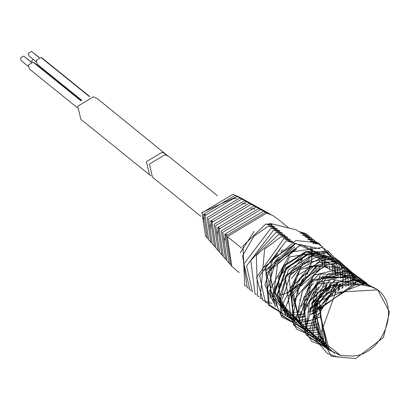 <?xml version="1.0" encoding="UTF-8"?>
<svg xmlns="http://www.w3.org/2000/svg" width="410" height="410" viewBox="0 0 410 410"><rect width="100%" height="100%" fill="white"/><g stroke="black" fill="none" stroke-linecap="round" stroke-linejoin="round"><path stroke-width="0.61" d="M39.944 67.332L40.293 66.748M81.723 100.235L37.172 64.221L36.259 60.301L40.969 57.482L42.148 58.061L89.728 96.519M77.326 107.733L29.315 68.926L28.403 65L33.118 62.182L34.296 62.766L81.236 100.706M166.05 154.201L162.119 152.264L146.411 161.663L149.45 174.737L80.821 119.259L77.782 106.19L93.49 96.786L97.421 98.728L167.429 155.559M149.45 174.737L151.064 175.798M33.097 59.235L31.836 60.782L31.713 62.141M36.013 61.592L28.961 55.888L28.351 53.274L31.493 51.393L39.334 57.487M28.162 66.292L21.11 60.593L20.5 57.979L23.642 56.098L31.483 62.187M265.465 211.504L258.561 208.613L221.297 230.922L225.546 259.079L226.32 259.93M251.12 209.1L251.151 208.818L254.917 208.946M244.857 200.09L241.972 198.496L236.918 196.523L205.046 215.604L208.68 239.686L210.842 242.172L207.127 217.566L239.691 198.076L245.846 200.674M211.616 243.017L210.842 242.172M249.762 202.801L246.876 201.207L241.633 199.157L208.587 218.94L212.354 243.914L214.517 246.4L210.668 220.908L244.411 200.71L250.751 203.38M215.291 247.245L214.517 246.4M254.666 205.507L251.781 203.913L246.354 201.792L212.129 222.281L216.029 248.142L218.192 250.628L214.21 224.244L249.126 203.345L255.655 206.086M218.971 251.473L218.192 250.628M259.566 208.213L256.686 206.625L251.069 204.431L215.67 225.618L219.709 252.365L221.866 254.851L217.756 227.581L253.841 205.979L260.56 208.798M222.645 255.702L221.866 254.851M264.47 210.924L261.585 209.331L255.784 207.065L219.212 228.959L223.383 256.593L225.546 259.079M269.375 213.63L266.49 212.037L260.504 209.7L222.753 232.296L227.058 260.821L229.221 263.307L224.839 234.259L263.276 211.252L270.364 214.21M280.322 247.983L280.209 248.301M279.979 248.916L278.908 251.376M278.082 253.006L270 263.169M268.652 264.301L264.645 267.094M229.995 264.153L229.221 263.307M272.834 215.542L265.219 212.334L226.294 235.637L230.733 265.044L231.814 266.29L227.34 236.616L266.608 213.113L272.834 215.542L276.427 217.961L288.901 228.042M263.548 270.513L266.649 268.852M267.551 268.294L271.953 264.973M273.762 263.271L278.984 256.711M280.296 254.456L282.48 249.531M239.194 272.742L231.814 266.29M207.942 238.789L207.163 237.949L203.585 214.23L234.976 195.437L240.942 197.968M284.432 236.216L284.386 235.586M226.643 234.71L225.69 234.469L226.458 235.196M219.56 228.032L218.602 227.796L219.37 228.519M212.477 221.354L211.519 221.118L212.288 221.841M205.395 214.676L204.436 214.44L205.205 215.163M225.69 234.469L223.921 242.192L224.552 242.838M217.577 235.673L216.946 235.027L218.602 227.796M210.607 228.513L209.976 227.863L211.519 221.118M203.637 221.349L203.001 220.698L204.436 214.44M233.172 198.66L233.203 198.368L236.611 198.496M233.618 198.609L233.203 198.368M242.587 203.832L242.177 203.596L242.146 203.878M251.555 209.054L251.151 208.818M242.177 203.596L245.764 203.724M302.841 252.883L302.739 255.281M302.129 259.52L301.268 262.82M300.899 263.938L300.571 264.85M297.716 270.738L291.407 278.656M286.293 282.777L285.483 283.3M281.885 285.288L281.491 285.473M280.753 285.806L278.221 286.79M217.459 195.76L169.038 156.62L165.112 154.678L149.404 164.082L152.443 177.156L200.859 216.29M310.836 241.577L310.257 241.111L316.766 242.11L308.238 239.476L307.654 239.004L314.162 240.009L305.071 236.918L311.569 237.908L303.046 235.278L302.518 234.858L309.012 235.842L299.951 232.777L306.454 233.772L297.926 231.143L296.379 229.892L270.405 223.465L267.448 224.219M254.128 231.373L240.255 252.826M270.405 223.465L272.276 224.977L265.772 223.983L274.3 226.602L273.332 226.827M313.404 243.653L312.866 243.217L319.364 244.211L310.841 241.582M274.305 226.617L274.885 227.089L268.376 226.089L276.904 228.724L277.462 229.169L270.964 228.18L279.487 230.809L280.01 231.23L273.521 230.246L282.034 232.87L282.587 233.316L276.084 232.316L285.186 235.417L278.687 234.423L287.21 237.057L287.794 237.523L281.291 236.524L290.367 239.604L283.874 238.615L292.919 241.664L286.426 240.68L259.576 275.679L265.357 302.349L268.191 303.267M295.2 243.504L286.426 240.68M272.014 303.467L262.754 300.243L256.573 277.421L283.874 238.615M261.703 298.654L260.176 298.157L264.604 249.08L281.291 236.524M259.135 296.589L257.629 296.097L256.306 255.527L278.687 234.423M256.573 294.513L255.051 294.016L250.802 260.586L276.084 232.316M251.386 290.306L249.844 289.803L243.955 263.881L270.964 228.18M248.793 288.22L247.266 287.723L242.607 255.727L253.851 236.232L268.376 226.089M246.225 286.154L244.719 285.662L242.986 245.903L265.772 223.983M283.694 294.129L282.972 294.021M288.748 298.321L288.174 298.229M299.182 306.67L298.49 306.562M307.28 306.485L307.674 306.285M311.313 304.174L315.587 300.955M317.325 299.382L323.885 291.274M325.033 289.291L327.267 284.458M328.559 280.481L328.671 280.045M329.768 270.231L329.655 268.299M329.589 267.617L329.368 265.993M329.209 265.116L328.943 263.856M328.656 262.733L328.405 261.867M327.938 260.473L327.769 260.017M326.872 257.921L326.232 256.665M326.011 256.265L325.33 255.112M324.781 254.272L324.33 253.631M310.001 308.171L313.214 306.127M314.25 305.388L319.436 300.94M325.899 292.93L330.885 282.367M332.853 271.533L332.889 270.282M332.889 269.519L332.848 268.063M332.787 267.028L332.694 266.008M332.541 264.716L332.454 264.132M331.68 260.463L331.459 259.673M331.388 259.417L331.162 258.7M304.712 304.415L305.05 304.246M308.658 302.149L309.494 301.586M314.747 297.296L321.225 289.281M322.47 287.128L324.674 282.321M325.95 278.375L326.063 277.949M327.154 268.119L327.042 266.192M326.98 265.562L326.755 263.886M326.601 263.02L326.329 261.754M326.042 260.632L325.801 259.791M325.325 258.377L325.171 257.957M324.254 255.814L323.618 254.559M323.418 254.185L322.701 252.985M322.178 252.176L321.742 251.555M307.372 306.116L307.818 305.86M311.656 303.308L316.797 298.895M323.218 290.946L326.452 285.001M328.133 280.727L328.292 280.235M325.381 249.726L324.479 248.342M306.106 300.017L306.885 299.495M312.061 295.267L318.662 287.097M321.696 281.157L322.065 280.235M324.577 265.993L324.464 264.081M324.402 263.451L324.182 261.79M324.028 260.909L323.767 259.689M323.475 258.531L323.244 257.726M322.772 256.306L322.608 255.866M309.022 301.227L310.016 300.474M323.336 283.992L323.864 282.864M325.525 278.621L325.683 278.139M322.819 247.65L321.922 246.277M299.592 300.166L299.976 299.971M303.6 297.85L304.338 297.347M309.54 293.099L316.095 284.986M319.154 279.005L319.498 278.144M322.014 263.891L321.901 261.98M321.84 261.339L321.619 259.72M321.46 258.807L321.209 257.623M320.917 256.465L320.676 255.63M320.21 254.241L320.036 253.769M319.872 253.344L319.298 252.001M302.298 301.827L302.667 301.611M306.48 299.074L307.413 298.367M320.794 281.844L321.312 280.737M322.978 276.483L323.126 276.038M325.063 265.906L325.14 264.004M325.14 263.292L325.104 261.759M325.043 260.755L324.956 259.73M324.797 258.408L324.72 257.89M320.261 245.585L319.364 244.211M301.002 295.794L301.801 295.256M306.982 291.033L313.594 282.854M316.617 276.909L316.95 276.068M319.452 261.841L319.334 259.919M319.267 259.238L319.052 257.659M318.888 256.747L318.626 255.517M318.339 254.4L318.088 253.529M317.945 253.078L317.442 251.658M299.7 299.761L300.125 299.51M303.948 296.973L304.825 296.312M318.309 279.64L318.785 278.621M319.262 277.519L320.574 273.972M322.506 263.804L322.578 261.908M322.578 261.175L322.537 259.689M322.475 258.654L322.388 257.664M322.229 256.342L322.147 255.799M322.081 255.384L321.84 254.108M317.673 243.499L316.766 242.11M294.359 296.056L294.759 295.856M298.393 293.744L299.218 293.191M304.41 288.953L310.97 280.835M314.009 274.89L314.352 274.018M315.644 270.041L315.756 269.595M315.956 268.77L316.469 266.069M315.208 241.618L314.162 240.009M312.604 239.512L311.569 237.908M280.255 295.046L282.321 294.539M282.946 294.365L285.232 293.601M285.919 293.345L288.471 292.238M289.25 291.853L292.33 290.126M293.212 289.568L297.47 286.354M299.151 284.832L305.763 276.647M306.941 274.603L309.15 269.8M309.529 268.77L310.539 265.434M310.729 264.665L311.257 261.939M311.354 261.283L311.595 258.915M311.636 258.264L311.677 256.137M311.661 255.563L311.549 253.641M311.497 253.113L311.267 251.35M311.19 250.889L310.852 249.249M310.754 248.834L310.329 247.291M310.037 237.421L309.012 235.842M286.677 289.711L287.072 289.511M290.685 287.389L291.448 286.877M296.676 282.587L303.159 274.572M306.249 268.565L306.588 267.709M307.879 263.743L307.977 263.374M308.802 259.14L309.043 256.768M309.079 256.142L309.119 254.031M283.776 294.144L285.242 293.519M285.939 293.201L288.563 291.858M289.368 291.397L292.632 289.311M293.586 288.625L298.7 284.227M305.219 276.166L308.402 270.298M308.894 269.17L310.216 265.598M310.472 264.788L311.221 261.954M311.364 261.278L311.8 258.859M311.892 258.192L312.118 256.05M312.159 255.476L312.23 253.564M312.236 253.042L312.194 251.32M312.169 250.869L312.046 249.295M312.005 248.901L311.836 247.619M308.351 236.898L307.659 235.653M307.479 235.36L306.454 233.772M275.986 228.929L276.909 228.708M278.646 231.009L279.487 230.809M252.447 291.91L246.574 265.875L273.521 230.246M281.116 233.07L282.034 232.87M283.648 235.166L284.617 234.935M286.247 237.267L287.21 237.057M288.891 239.363L289.819 239.163M291.556 241.439L292.397 241.244M326.79 347.818L319.267 308.146L355.936 284.33M326.862 347.618L324.182 345.712L319.41 300.981L362.04 284.289M325.724 346.373L324.587 345.712M324.243 345.497L323.126 344.748M322.783 344.502L321.645 343.636L314.106 303.964L329.84 285.744L363.716 284.468M324.684 345.092L323.505 344.492M323.157 344.308L322.024 343.647M321.691 343.442L320.579 342.698M320.435 342.601L319.057 341.561M311.933 332.992L317.135 292.632L354.219 279.205M323.69 343.698L322.45 343.165M322.096 343.001L320.912 342.406M320.569 342.217L319.436 341.561M319.205 341.422L318.155 340.731M317.801 340.479L316.484 339.485M303.016 315.198L317.765 282.557L349.269 275.074M300.443 313.558L319.672 277.257L355.644 277.739M297.875 311.713L302.452 290.941L319.477 273.834L353.056 275.658M292.684 307.09L302.262 279.318L326.293 265.721M300.976 326.944L292.376 289.998L323.592 263.645M287.533 303.231L296.497 276.002L320.512 261.662M282.357 299.115L291.52 271.487L315.541 257.465M290.659 318.601L279.769 296.656L288.394 270.082L311.057 255.681L335.011 261.073M288.061 316.525L277.201 294.457L286.006 267.802L308.51 253.58L332.413 258.966M319.426 317.309L316.894 318.396M316.233 318.642L313.973 319.39M313.342 319.569L311.267 320.077M310.703 320.195L308.761 320.517M308.171 320.594L306.413 320.758M305.583 320.805L304.246 320.835M303.128 320.82L302.165 320.774M300.802 320.656L300.151 320.579M285.452 314.388L274.577 292.233L283.479 265.675L306.106 251.489L329.819 256.87M339.695 284.842L339.172 287.574M338.978 288.384L338.383 290.48M337.076 282.808L336.554 285.529M336.364 286.298L336.261 286.708M322.967 307.526L319.011 310.472M318.109 311.041L315.064 312.743M314.296 313.117L311.749 314.219M305.542 316.033L303.615 316.356M302.975 316.438L301.294 316.597M300.443 316.643L299.064 316.674M298.008 316.658L296.983 316.607M295.625 316.489L294.98 316.412M290.89 315.603L289.537 315.203M288.901 314.993L287.912 314.634M332.951 264.209L333.125 264.675M333.586 266.075L333.827 266.9M334.119 268.058L334.37 269.242M334.529 270.154L334.765 271.922M334.811 272.409L334.924 274.336M333.791 284.253L332.776 287.574M332.407 288.573L330.152 293.452M329.015 295.415L322.419 303.574M320.815 305.035L316.489 308.305M315.556 308.899L312.507 310.606M311.723 310.99L309.145 312.102M302.975 313.916L301.048 314.239M300.422 314.327L298.68 314.49M297.875 314.537L296.481 314.572M295.4 314.557L294.38 314.506M293.022 314.393L292.422 314.321M288.332 313.517L286.979 313.117M286.313 312.891L285.309 312.522M277.739 308.166L269.057 271.317L300.422 244.862M329.86 286.508L327.616 291.361M326.493 293.299L319.902 301.458M318.247 302.964L313.916 306.224M312.958 306.834L309.898 308.535M300.371 311.825L298.434 312.154M297.86 312.225L296.097 312.394M295.272 312.44L293.883 312.476M292.796 312.456L291.823 312.41M290.444 312.292L289.834 312.225M285.739 311.415L284.381 311.011M283.71 310.785L282.731 310.426M275.146 306.065L265.941 270.933L294.944 243.304M297.573 315.495L300.566 314.941M301.094 314.824L301.575 314.706M307.843 312.584L334.575 280.332M335.426 274.146L335.488 272.332M335.493 271.856L335.298 268.099M335.252 267.668L335.057 266.233M334.99 265.823L334.755 264.547M334.678 264.189L334.406 263.02M334.329 262.718L334.053 261.724M333.991 261.518L333.735 260.724M333.673 260.54L333.479 259.966M333.397 259.74L318.493 242.848L295.759 240.516L265.506 266.29L268.514 305.209L289.475 317.596M289.547 317.606L290.049 317.678M290.244 317.704L291.013 317.791M291.228 317.811L292.192 317.899M292.499 317.919L293.493 317.97M294.728 317.991L295.241 317.991M295.579 317.981L296.973 317.924M297.378 317.899L300.93 317.483M301.417 317.396L304.297 316.771M310.098 314.818L323.997 305.619M331.977 295.497L337.153 282.285M338.009 275.658L338.009 272.184M337.989 271.738L337.63 268.324M337.568 267.935L337.327 266.633M337.251 266.274L336.984 265.132M336.907 264.829L336.625 263.809M336.548 263.558L336.343 262.892M336.21 262.492L336.067 262.087M336.036 261.995L295.641 243.366L266.034 273.849L269.314 304.671L292.007 319.687M292.181 319.718L292.663 319.785M293.832 319.918L294.816 320.005M295.108 320.026L296.051 320.072M297.393 320.097L297.814 320.092M298.188 320.087L301.463 319.872M301.919 319.82L307.223 318.79M313.061 316.771L313.655 316.51M314.347 316.192L320.845 312.44M337.794 290.864L339.603 284.873M339.752 284.202L339.844 283.74M340.582 277.303L340.413 272.23M340.372 271.815L339.885 268.724M339.465 266.91L339.188 265.911M339.116 265.665L338.88 264.916M338.747 264.517L338.604 264.107M338.537 263.927L301.442 244.621L275.52 262.077L266.905 290.762L294.636 321.778M294.718 321.788L295.2 321.855M295.907 321.947L296.174 321.978M296.425 322.004L297.399 322.086M297.665 322.106L298.623 322.152M300.028 322.183L302.144 322.122M302.565 322.091L310.191 320.789M316.033 318.713L319.498 317.002M341.843 288.491L342.791 283.828M342.873 283.238L342.765 272.465M342.704 272.071L342.401 270.508M342.048 269.011L341.766 267.991M341.694 267.761L341.453 266.987M341.351 266.674L341.181 266.192M341.151 266.116L322.352 247.486L291.059 252.068L269.426 290.941L297.142 323.828M297.281 323.849L297.783 323.92M298.424 324.002L298.741 324.038M298.972 324.064L299.946 324.146M300.253 324.166L301.002 324.207M302.401 324.243L302.964 324.238M303.354 324.233L312.64 322.885M345.763 282.013L345.061 272.881M344.984 272.517L344.374 270.108M344.297 269.862L344.072 269.139M343.944 268.75L343.785 268.304M343.759 268.222L343.431 267.361L327.703 250.659L289.609 256.952L272.102 294.769L281.757 316.93L299.731 325.919M299.869 325.94L300.366 326.011M301.032 326.093L301.304 326.124M301.57 326.15L303.718 326.298M304.896 326.324L313.476 325.381M314.014 325.258L318.483 323.915M348.336 284.586L348.397 282.782M348.403 282.285L347.654 274.925M347.239 273.152L346.691 271.276M346.553 270.866L346.388 270.4M346.368 270.339L328.856 252.155L306.89 251.417L278.539 276.448L280.901 314.926L302.334 328.026M302.457 328.041L302.944 328.113M303.154 328.138L305.107 328.333M305.43 328.359L306.326 328.4M307.654 328.43L313.845 327.918M314.337 327.836L317.258 327.2M350.95 285.14L350.919 282.628M350.893 282.167L350.212 276.965M349.92 275.679L349.54 274.259M349.458 273.998L349.238 273.296M349.11 272.911L348.977 272.522M348.941 272.43L326.38 252.765L305.65 254.825L278.554 285.673L282.352 315.316L304.973 330.137M305.096 330.152L305.804 330.25M306.752 330.357L308.955 330.511M310.319 330.537L314.383 330.311M314.829 330.255L318.642 329.599M353.471 284.642L353.328 282.674M353.276 282.244L352.728 278.846M352.446 277.632L351.78 275.33M351.657 274.961L351.462 274.403M351.447 274.362L312.63 255.481L286.621 275.202L279.994 303.046L307.546 332.208M307.587 332.218L308.105 332.29M308.791 332.377L311.513 332.587M312.917 332.618L315.059 332.551M315.474 332.525L319.016 332.115M355.875 284.335L355.68 282.9M355.613 282.505L355.311 280.927M355.039 279.748L354.368 277.426M354.266 277.119L354.096 276.632M354.066 276.555L335.272 257.926L302.99 263.128L282.521 304.425L310.042 334.263M310.18 334.283L310.959 334.391M311.328 334.437L313.896 334.642M315.326 334.678L315.879 334.673M316.259 334.668L319.544 334.452M358.145 284.191L357.976 283.305M357.684 282.018L356.987 279.584M356.854 279.189L355.193 275.197L338.014 260.063L300.064 269.467L285.329 308.223L296.768 329.286L313.271 336.446M313.952 336.533L316.643 336.738M317.822 336.759L320.22 336.692M360.149 283.587L359.303 280.835M359.283 280.783L339.111 261.693L317.883 262.451L291.397 286.985L293.447 324.833L315.29 338.47M315.377 338.481L316.079 338.578M316.582 338.639L318.027 338.773M318.329 338.793L319.257 338.839M320.579 338.865L321.061 338.865M362.332 284.314L362.153 283.746M362.025 283.356L361.886 282.956M361.851 282.864L337.476 262.882L315.715 266.52L291.105 297.573L295.42 326.006L317.904 340.577M318.006 340.592L318.703 340.689M319.656 340.797L321.876 340.946M364.264 284.545L323.751 266.449L297.911 288.445L293.17 315.336L320.456 342.642M320.507 342.652L321.02 342.724M321.712 342.811L323.203 342.955M366.135 284.878L346.05 267.725L313.645 275.161L295.846 317.853L323.008 344.707M323.095 344.723L323.869 344.83M324.243 344.871L324.551 344.907M367.944 285.309L366.74 283.172L348.223 269.708L310.662 282.152L298.787 321.609L311.948 341.448L325.555 346.798M325.648 346.814L326.181 346.886M369.676 285.826L349.269 271.466L328.799 273.629L304.148 297.783L306.096 334.878L328.287 348.92M371.322 286.421L345.758 272.963L325.858 278.431L303.692 309.56L308.535 336.769L330.839 351.016M372.88 287.077L331.147 279.107L309.406 301.786L306.536 328.02L334.452 353.225M374.381 287.815L350.022 277.119L320.943 290.598L309.412 331.208L340.787 355.542M375.811 288.609L353.538 279.189L318.575 298.777L312.989 336.39L327.272 353.399L338.142 357.187M377.097 289.414L359.35 281.48L334.98 287.471L313.383 323.341L331.3 356.259L355.644 358.606L383.463 337.512L389.5 311.974L377.728 289.839C401.651 307.567 382.504 355.352 352.205 356.075M330.598 350.842L329.404 349.93L319.918 315.423M319.769 248.726L295.415 243.75L273.209 258.326L264.865 284.822L275.72 306.542M309.699 309.34L312.63 307.792M313.542 307.239L317.442 304.492M318.78 303.38L320.487 301.816M326.939 293.837L328.118 291.812M328.912 290.285L330.747 285.944M332.905 274.777L332.91 272.696M332.889 272.184L332.751 270.298M332.664 269.57L332.438 268.073M332.254 267.105L331.997 265.977M331.68 264.788L331.439 264.009M329.876 260.135L329.22 258.879M328.922 258.351L328.313 257.352M327.641 256.363L327.323 255.922M294.616 246.789L271.297 267.674L270.282 298.285M312.297 311.457L315.203 309.919M316.089 309.386L319.964 306.665M321.24 305.614L330.732 293.857M333.079 288.702L333.335 287.979M333.653 287.051L334.524 283.899M335.431 274.249L335.288 272.353M335.211 271.676L334.975 270.139M334.791 269.175L334.539 268.068M334.212 266.859L333.986 266.111M333.479 264.66L333.325 264.271M332.387 262.154L331.736 260.909M331.475 260.452L330.849 259.433M330.168 258.428L329.85 257.987M296.502 249.177L277.647 263.533L272.886 300.402M334.75 293.083L335.954 290.055M337.317 285.181L337.773 282.551M338.05 276.335L337.907 274.464M337.825 273.777L337.584 272.194M337.409 271.276L337.143 270.134M336.815 268.924L336.595 268.202M335.006 264.271L334.34 263M334.088 262.559L333.427 261.483M332.792 260.534L332.484 260.114M339.27 289.926L339.767 288.005M340.659 278.452L340.515 276.565M340.433 275.874L340.192 274.31M340.013 273.378L339.741 272.199M339.418 271.025L339.183 270.267M337.599 266.362L336.943 265.121M336.753 264.778L336.01 263.568M335.385 262.641L335.026 262.144M330.388 257.301L306.224 251.996L283.817 266.367L275.171 292.438L286.026 314.875M342.76 288.035L342.965 286.692M343.242 280.568L343.098 278.672M343.016 277.939L342.78 276.407M342.601 275.479L342.335 274.31M342.012 273.132L341.771 272.342M332.997 259.412L308.95 254.062L286.549 268.196L277.744 294.688L288.635 316.971M345.732 286.749L345.789 285.816M345.799 282.613L345.656 280.722M345.574 280.004L345.348 278.508M345.164 277.539L344.907 276.412M344.59 275.228L344.349 274.449M324.602 256.245L285.196 276.166L291.218 319.072M348.372 285.832L348.362 285.242M309.35 259.638L288.953 276.366L293.78 321.112M353.01 284.248L352.651 282.644M352.328 281.465L352.093 280.701M343.303 267.74L309.56 265.941L288.399 296.184M355.127 284.279L354.686 282.782M317.586 265.665L291.92 293.555L301.55 327.411M320.348 267.704L293.457 300.832M353.625 276.079L312.302 279.61L301.304 323.428M356.218 278.175L322.803 276.202L301.35 306.408M358.827 280.286L317.412 283.776L306.393 327.39M317.038 339.936L318.139 340.787M318.503 341.048L319.518 341.73M319.728 341.868L320.851 342.54M321.194 342.729L322.357 343.339M322.711 343.508L323.931 344.051M335.047 280.558L312.077 302.324L319.621 341.996L320.625 342.77M320.748 342.857L321.896 343.652M322.234 343.872L323.367 344.549M323.715 344.743L324.894 345.358M337.691 282.577L312.579 310.334L322.168 344.087L324.577 345.835M324.91 346.045L326.017 346.706M340.807 284.438L315.269 311.984L324.781 346.194L327.159 347.921M352.913 284.74L319.518 309.207L327.37 348.29L328.723 349.315M320.169 335.216L335.698 292.345L377.728 289.839M352.205 356.044L340.495 355.475L329.691 350.14L320.179 335.211M40.969 57.482L89.324 96.565M33.118 62.182L81.036 100.916M31.493 51.393L39.104 57.549M23.642 56.098L31.252 62.248M239.952 197.384L232.936 194.299L202.053 212.785L205.574 236.119L207.163 237.949M227.34 236.616L241.746 248.265M237.836 196.211L201.92 212.529L202.053 212.785M201.92 212.529L205.574 236.119M327.38 348.269L326.811 347.808M324.787 346.173L324.202 345.702M322.173 344.062L321.619 343.616M329.409 349.909L329.691 350.14"/></g></svg>
